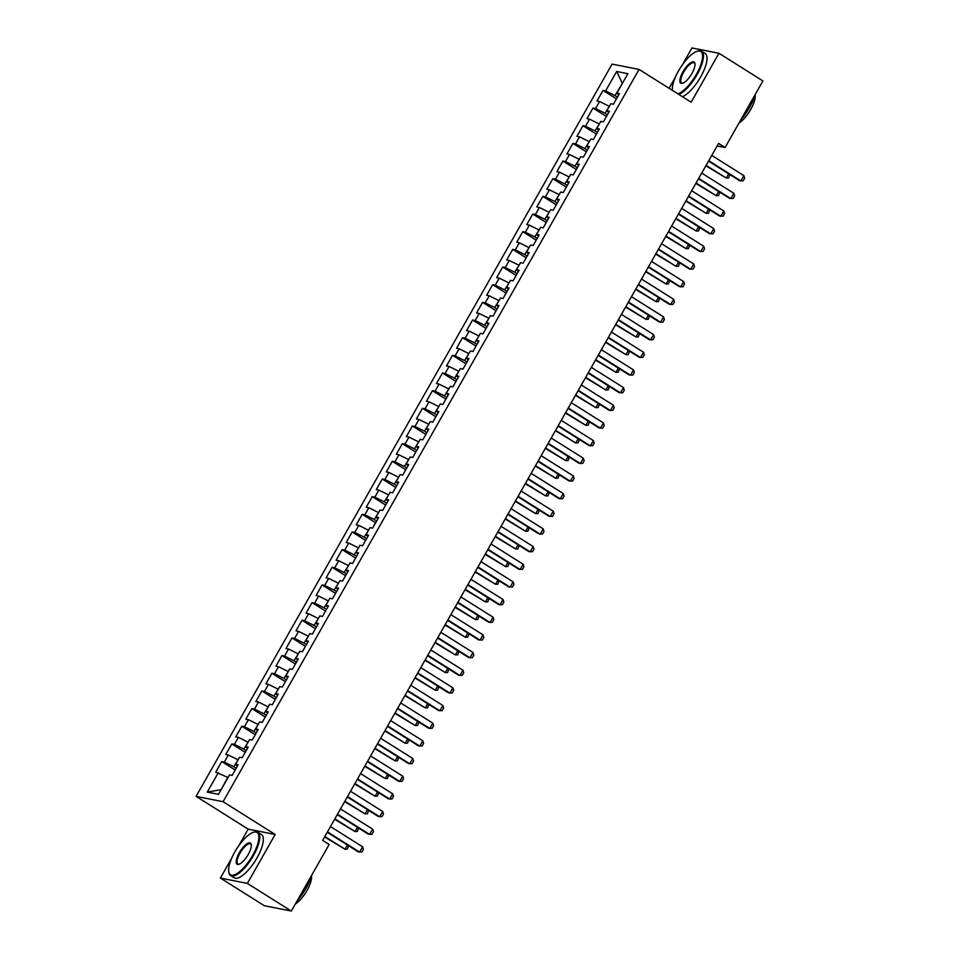 <?xml version="1.0" encoding="UTF-8"?>
<svg xmlns="http://www.w3.org/2000/svg" width="959" height="959" viewBox="0 0 959 959"><rect width="100%" height="100%" fill="white"/><g stroke="black" fill="none" stroke-linecap="round" stroke-linejoin="round"><path stroke-width="1.44" d="M231.73 858.113L220.39 878.072L264.348 905.728L291.332 911.05L329.165 844.459L322.644 840.372L718.579 143.406L725.088 147.506L762.908 80.928L718.962 53.272L691.966 47.95L682.424 64.744M220.39 878.072L247.374 883.395L275.173 834.474L248.177 829.151L238.743 845.778M248.177 829.151L196.092 796.378L612.082 64.097L639.066 69.42L223.075 801.7L196.092 796.378M675.412 77.092L669.058 88.288M622.367 83.409L616.649 71.481L605.608 90.913L603.019 90.398L597.001 100.995L599.591 101.51L595.575 108.571L592.986 108.067L586.968 118.664L589.557 119.168L585.541 126.24L582.952 125.725L576.934 136.322L579.524 136.837L575.508 143.898L572.919 143.394L566.901 153.991L569.49 154.495L565.474 161.556L562.885 161.052L556.867 171.649L559.457 172.164L555.441 179.225L552.852 178.71L546.834 189.307L549.423 189.822L545.407 196.883L542.818 196.379L536.8 206.976L539.39 207.48L535.374 214.552L532.784 214.037L526.767 224.634L529.356 225.149L525.34 232.21L522.751 231.694L516.733 242.303L519.322 242.807L515.307 249.867L512.717 249.364L506.7 259.961L509.289 260.464L505.273 267.537L502.684 267.022L496.666 277.619L499.255 278.134L495.24 285.195L492.65 284.691L486.633 295.288L489.222 295.792L485.206 302.864L482.617 302.349L476.599 312.946L479.188 313.461L475.173 320.522L472.583 320.006L466.565 330.603L469.155 331.119L465.139 338.179L462.55 337.676L456.532 348.273L459.121 348.776L455.105 355.849L452.516 355.333L446.498 365.93L449.088 366.446L445.072 373.507L442.483 373.003L436.465 383.6L439.054 384.103L435.038 391.176L432.449 390.661L426.431 401.258L429.021 401.773L425.005 408.834L422.416 408.318L416.398 418.915L418.987 419.431L414.971 426.491L412.382 425.988L406.364 436.585L408.954 437.088L404.938 444.161L402.348 443.645L396.331 454.242L398.92 454.758L394.904 461.818L392.315 461.315L386.297 471.912L388.886 472.415L384.871 479.488L382.281 478.973L376.264 489.569L378.853 490.085L374.837 497.146L372.248 496.63L366.23 507.227L368.819 507.743L364.804 514.803L362.214 514.3L356.197 524.897L358.786 525.4L354.77 532.473L352.181 531.957L346.163 542.554L348.752 543.07L344.737 550.13L342.147 549.627L336.129 560.224L338.719 560.727L334.703 567.8L332.114 567.284L326.096 577.881L328.685 578.397L324.669 585.458L322.08 584.942L316.062 595.539L318.652 596.054L314.636 603.115L312.047 602.612L306.029 613.209L308.618 613.712L304.602 620.785L302.013 620.269L295.995 630.866L298.585 631.382L294.569 638.442L291.98 637.939L285.962 648.536L288.551 649.039L284.535 656.1L281.946 655.596L275.928 666.193L278.518 666.709L274.502 673.769L271.912 673.254L265.895 683.851L268.484 684.366L264.468 691.427L261.879 690.924L255.861 701.52L258.45 702.024L254.435 709.097L251.845 708.581L245.828 719.178L248.417 719.694L244.401 726.754L241.812 726.239L235.794 736.848L238.383 737.351L234.368 744.412L231.778 743.908L225.761 754.505L228.35 755.009L224.334 762.081L221.745 761.566L215.727 772.163L227.739 777.353L221.085 789.784M616.649 71.481L627.881 73.699L616.841 93.131L618.699 94.941M220.714 789.713L207.276 792.11L218.508 794.316L229.549 774.896L232.138 775.399L238.156 764.803L235.566 764.299L239.582 757.226L242.171 757.742L248.189 747.145L245.6 746.629L249.616 739.569L252.205 740.072L258.223 729.475L255.633 728.972L259.649 721.899L262.239 722.415L268.256 711.818L265.667 711.302L269.683 704.242L272.272 704.757L278.29 694.16L275.701 693.645L279.716 686.584L282.306 687.088L288.323 676.491L285.734 675.987L289.75 668.914L292.339 669.43L298.357 658.833L295.768 658.318L299.783 651.257L302.373 651.76L308.39 641.163L305.801 640.66L309.817 633.587L312.406 634.103L318.424 623.506L315.835 622.99L319.85 615.93L322.44 616.445L328.457 605.848L325.868 605.333L329.884 598.272L332.473 598.776L338.491 588.179L335.902 587.675L339.918 580.603L342.507 581.118L348.525 570.521L345.935 570.006L349.951 562.945L352.54 563.448L358.558 552.852L355.969 552.348L359.985 545.275L362.574 545.791L368.592 535.194L366.002 534.678L370.018 527.618L372.607 528.133L378.625 517.536L376.036 517.021L380.052 509.96L382.641 510.464L388.659 499.867L386.069 499.363L390.085 492.291L392.675 492.806L398.692 482.209L396.103 481.694L400.119 474.633L402.708 475.149L408.726 464.54L406.137 464.036L410.152 456.975L412.742 457.479L418.759 446.882L416.17 446.367L420.186 439.306L422.775 439.821L428.793 429.224L426.204 428.709L430.219 421.648L432.809 422.152L438.826 411.555L436.237 411.051L440.253 403.979L442.842 404.494L448.86 393.897L446.271 393.382L450.286 386.321L452.876 386.837L458.893 376.24L456.304 375.724L460.32 368.664L462.909 369.167L468.927 358.57L466.338 358.067L470.354 350.994L472.943 351.509L478.961 340.913L476.371 340.397L480.387 333.336L482.976 333.84L488.994 323.243L486.405 322.739L490.421 315.667L493.01 316.182L499.028 305.585L496.438 305.07L500.454 298.009L503.043 298.525L509.061 287.928L506.472 287.412L510.488 280.352L513.077 280.855L519.095 270.258L516.505 269.755L520.521 262.682L523.111 263.198L529.128 252.601L526.539 252.085L530.555 245.024L533.144 245.528L539.162 234.931L536.572 234.428L540.588 227.355L543.178 227.87L549.195 217.273L546.606 216.758L550.622 209.697L553.211 210.213L559.229 199.616L556.64 199.1L560.655 192.04L563.245 192.543L569.262 181.946L566.673 181.443L570.689 174.37L573.278 174.886L579.296 164.289L576.707 163.773L580.722 156.713L583.312 157.216L589.329 146.619L586.74 146.116L590.756 139.043L593.345 139.558L599.363 128.962L596.774 128.446L600.79 121.385L603.379 121.901L609.397 111.304L606.807 110.788L610.823 103.728L613.412 104.231L619.43 93.634L616.841 93.131M207.276 792.11L218.316 772.678M236.19 768.279L233.768 766.756L238.072 759.876M224.334 762.081L233.768 766.756M228.35 755.009L237.772 759.684M246.223 750.609L243.802 749.087L248.105 742.218M234.368 744.412L243.802 749.087M238.383 737.351L247.806 742.026M235.566 764.299L237.412 766.109M256.257 732.952L253.835 731.429L258.139 724.548M244.401 726.754L253.835 731.429M248.417 719.694L257.839 724.357M245.6 746.629L247.446 748.44M266.29 715.282L263.869 713.76L268.172 706.891M254.435 709.097L263.869 713.76M258.45 702.024L267.873 706.699M255.633 728.972L257.48 730.782M276.324 697.625L273.902 696.102L278.206 689.221M264.468 691.427L273.902 696.102M268.484 684.366L277.906 689.041M265.667 711.302L267.513 713.124M286.357 679.967L283.936 678.445L288.239 671.564M274.502 673.769L283.936 678.445M278.518 666.709L287.94 671.372M275.701 693.645L277.547 695.455M296.391 662.297L293.969 660.775L298.273 653.906M284.535 656.1L293.969 660.775M288.551 649.039L297.973 653.714M285.734 675.987L287.58 677.797M306.424 644.64L304.003 643.117L308.307 636.237M294.569 638.442L304.003 643.117M298.585 631.382L308.007 636.045M295.768 658.318L297.614 660.128M316.458 626.982L314.037 625.448L318.34 618.579M304.602 620.785L314.037 625.448M308.618 613.712L318.04 618.387M305.801 640.66L307.647 642.47M326.492 609.313L324.07 607.79L328.374 600.909M314.636 603.115L324.07 607.79M318.652 596.054L328.074 600.73M315.835 622.99L317.681 624.812M336.525 591.655L334.104 590.133L338.407 583.252M324.669 585.458L334.104 590.133M328.685 578.397L338.107 583.06M325.868 605.333L327.714 607.143M346.559 573.985L344.137 572.463L348.441 565.594M334.703 567.8L344.137 572.463M338.719 560.727L348.141 565.402M335.902 587.675L337.748 589.485M356.592 556.328L354.171 554.805L358.474 547.925M344.737 550.13L354.171 554.805M348.752 543.07L358.175 547.733M345.935 570.006L347.781 571.816M366.626 538.67L364.204 537.136L368.508 530.267M354.77 532.473L364.204 537.136M358.786 525.4L368.208 530.075M355.969 552.348L357.815 554.158M376.659 521.001L374.238 519.478L378.541 512.597M364.804 514.803L374.238 519.478M368.819 507.743L378.242 512.418M366.002 534.678L367.848 536.501M386.693 503.343L384.271 501.821L388.587 494.94M374.837 497.146L384.271 501.821M378.853 490.085L388.275 494.748M376.036 517.021L377.882 518.831M396.726 485.674L394.305 484.151L398.62 477.282M384.871 479.488L394.305 484.151M388.886 472.415L398.309 477.091M386.069 499.363L387.916 501.173M406.76 468.016L404.338 466.494L408.654 459.613M394.904 461.818L404.338 466.494M398.92 454.758L408.342 459.433M396.103 481.694L397.949 483.504M416.793 450.358L414.372 448.824L418.687 441.955M404.938 444.161L414.372 448.824M408.954 437.088L418.376 441.763M406.137 464.036L407.983 465.846M426.827 432.689L424.405 431.166L428.721 424.286M414.971 426.491L424.405 431.166M418.987 419.431L428.409 424.106M416.17 446.367L418.016 448.189M436.86 415.031L434.439 413.509L438.754 406.628M425.005 408.834L434.439 413.509M429.021 401.773L438.443 406.436M426.204 428.709L428.05 430.519M446.894 397.362L444.473 395.839L448.788 388.97M435.038 391.176L444.473 395.839M439.054 384.103L448.476 388.779M436.237 411.051L438.083 412.861M456.928 379.704L454.506 378.182L458.822 371.301M445.072 373.507L454.506 378.182M449.088 366.446L458.51 371.121M446.271 393.382L448.117 395.204M466.961 362.046L464.54 360.524L468.855 353.643M455.105 355.849L464.54 360.524M459.121 348.776L468.543 353.451M456.304 375.724L458.15 377.534M476.995 344.377L474.573 342.854L478.889 335.986M465.139 338.179L474.573 342.854M469.155 331.119L478.577 335.794M466.338 358.067L468.184 359.877M487.028 326.719L484.607 325.197L488.922 318.316M475.173 320.522L484.607 325.197M479.188 313.461L488.611 318.124M476.371 340.397L478.217 342.207M497.062 309.05L494.64 307.527L498.956 300.658M485.206 302.864L494.64 307.527M489.222 295.792L498.644 300.467M486.405 322.739L488.251 324.55M507.095 291.392L504.674 289.87L508.989 282.989M495.24 285.195L504.674 289.87M499.255 278.134L508.678 282.809M496.438 305.07L498.284 306.892M517.129 273.735L514.707 272.212L519.023 265.331M505.273 267.537L514.707 272.212M509.289 260.464L518.711 265.14M506.472 287.412L508.318 289.222M527.162 256.065L524.741 254.543L529.056 247.674M515.307 249.867L524.741 254.543M519.322 242.807L528.745 247.482M516.505 269.755L518.351 271.565M537.196 238.407L534.774 236.885L539.09 230.004M525.34 232.21L534.774 236.885M529.356 225.149L538.778 229.812M526.539 252.085L528.385 253.895M547.229 220.738L544.808 219.215L549.123 212.347M535.374 214.552L544.808 219.215M539.39 207.48L548.824 212.155M536.572 234.428L538.419 236.238M557.263 203.08L554.841 201.558L559.157 194.677M545.407 196.883L554.841 201.558M549.423 189.822L558.857 194.497M546.606 216.758L548.452 218.58M567.296 185.423L564.875 183.9L569.19 177.019M555.441 179.225L564.875 183.9M559.457 172.164L568.891 176.828M556.64 199.1L558.486 200.91M577.33 167.753L574.909 166.231L579.224 159.362M565.474 161.556L574.909 166.231M569.49 154.495L578.924 159.17M566.673 181.443L568.519 183.253M587.364 150.095L584.942 148.573L589.258 141.692M575.508 143.898L584.942 148.573M579.524 136.837L588.958 141.5M576.707 163.773L578.553 165.583M597.397 132.438L594.976 130.904L599.291 124.035M585.541 126.24L594.976 130.904M589.557 119.168L598.991 123.843M586.74 146.116L588.586 147.926M607.431 114.768L605.009 113.246L609.325 106.365M595.575 108.571L605.009 113.246M599.591 101.51L609.025 106.185M596.774 128.446L598.632 130.268M617.464 97.111L615.043 95.588L622.427 83.289M605.608 90.913L615.043 95.588M606.807 110.788L608.665 112.599M247.374 883.395L291.332 911.05M639.066 69.42L691.163 102.193L718.962 53.272M275.173 834.474L223.075 801.7M717.14 145.948L725.088 147.506M603.019 90.398L616.469 98.861M592.986 108.067L606.436 116.519M582.952 125.725L596.402 134.188M572.919 143.394L586.369 151.846M562.885 161.052L576.335 169.503M552.852 178.71L566.301 187.173M542.818 196.379L556.268 204.83M532.784 214.037L546.234 222.5M522.751 231.694L536.201 240.158M512.717 249.364L526.167 257.815M502.684 267.022L516.134 275.485M492.65 284.691L506.1 293.142M482.617 302.349L496.067 310.812M472.583 320.006L486.033 328.469M462.55 337.676L476 346.127M452.516 355.333L465.966 363.797M442.483 373.003L455.933 381.454M432.449 390.661L445.899 399.124M422.416 408.318L435.865 416.781M412.382 425.988L425.832 434.439M402.348 443.645L415.798 452.109M392.315 461.315L405.765 469.766M382.281 478.973L395.731 487.436M372.248 496.63L385.698 505.093M362.214 514.3L375.664 522.751M352.181 531.957L365.631 540.42M342.147 549.627L355.597 558.078M332.114 567.284L345.564 575.748M322.08 584.942L335.53 593.405M312.047 602.612L325.497 611.063M302.013 620.269L315.463 628.732M291.98 637.939L305.43 646.39M281.946 655.596L295.396 664.048M271.912 673.254L285.362 681.717M261.879 690.924L275.329 699.375M251.845 708.581L265.295 717.044M241.812 726.239L255.262 734.702M231.778 743.908L245.228 752.359M221.745 761.566L235.195 770.029M711.758 155.418L743.872 175.629L744.687 178.17L743.189 180.819L739.545 180.664L708.509 161.136M743.872 175.629L740.863 180.927L708.737 160.716M729.871 174.574L728.6 177.954L726.275 178.05L728.672 173.831M705.872 165.775L726.275 178.05L706.1 165.368M701.724 173.088L733.839 193.286L734.654 195.84L733.155 198.489L729.511 198.333L698.476 178.806M733.839 193.286L730.83 198.585L698.703 178.386M691.691 190.745L723.805 210.956L724.62 213.497L723.122 216.147L719.478 215.991L688.442 196.463M723.805 210.956L720.796 216.255L688.67 196.044M719.837 192.244L718.567 195.612L716.241 195.708L718.639 191.488M695.838 183.445L716.241 195.708L696.066 183.025M709.804 209.901L708.533 213.27L706.208 213.377L708.605 209.146M685.805 201.102L706.208 213.377L686.033 200.683M677.929 93.862A24.97 8.535 -57.8 0 0 696.342 74.358A24.97 8.535 -57.8 0 0 697.205 51.259A24.97 8.535 -57.8 0 0 678.552 70.846A24.97 8.535 -57.8 0 0 672.391 90.386M697.553 51.163A25.581 8.751 122.2 0 1 697.924 51.043A25.581 8.751 122.2 0 1 701.556 51.247A25.581 8.751 122.2 0 1 697.049 74.706A25.581 8.751 122.2 0 1 678.852 94.45M683 71.721A12.491 4.268 122.2 0 1 694.951 63.582A12.491 4.268 122.2 0 1 691.895 73.483A12.491 4.268 122.2 0 1 682.568 83.265A12.491 4.268 122.2 0 1 683 71.721M694.999 63.977A11.868 4.064 -57.8 0 0 694.256 62.862A11.868 4.064 -57.8 0 0 683.707 72.069A11.868 4.064 -57.8 0 0 681.609 82.954A11.868 4.064 -57.8 0 0 682.952 83.133M754.949 94.929A25.581 8.751 122.2 0 1 749.47 107.684A25.581 8.751 122.2 0 1 740.816 119.815M755.117 94.641A18.425 6.305 122.2 0 1 750.669 109.53A18.425 6.305 122.2 0 1 739.005 123.016M701.556 51.247L705.141 53.5A25.581 8.751 122.2 0 1 700.633 76.96A25.581 8.751 122.2 0 1 682.436 96.703M234.859 851.868A24.97 8.535 -57.8 0 0 228.745 871.659A24.97 8.535 -57.8 0 0 252.661 855.38A24.97 8.535 -57.8 0 0 253.512 832.28A24.97 8.535 -57.8 0 0 234.859 851.868M253.871 832.184A25.581 8.751 122.2 0 1 254.243 832.064A25.581 8.751 122.2 0 1 257.875 832.28A25.581 8.751 122.2 0 1 253.368 855.728A25.581 8.751 122.2 0 1 230.628 875.591A25.581 8.751 122.2 0 1 228.865 872.414A25.581 8.751 122.2 0 1 228.817 872.019M239.306 852.755A12.491 4.268 122.2 0 1 251.27 844.615A12.491 4.268 122.2 0 1 248.213 854.505A12.491 4.268 122.2 0 1 238.887 864.299A12.491 4.268 122.2 0 1 239.306 852.755M251.318 845.011A11.868 4.064 -57.8 0 0 250.575 843.884A11.868 4.064 -57.8 0 0 240.014 853.102A11.868 4.064 -57.8 0 0 237.928 863.987A11.868 4.064 -57.8 0 0 239.259 864.167M311.267 875.963A25.581 8.751 122.2 0 1 305.789 888.705A25.581 8.751 122.2 0 1 297.134 900.837M311.435 875.663A18.425 6.305 122.2 0 1 306.976 890.563A18.425 6.305 122.2 0 1 295.324 904.037M257.875 832.28L261.459 834.534A25.581 8.751 122.2 0 1 256.952 857.981A25.581 8.751 122.2 0 1 234.212 877.845L230.628 875.591M681.657 208.403L713.772 228.614L714.587 231.167L713.088 233.816L709.444 233.648L678.409 214.121M713.772 228.614L710.763 233.912L678.636 213.701M671.624 226.072L703.738 246.271L704.553 248.825L703.055 251.474L699.411 251.318L668.375 231.79M703.738 246.271L700.729 251.57L668.603 231.371M699.77 227.559L698.5 230.939L696.174 231.035L698.572 226.815M675.771 218.772L696.174 231.035L675.999 218.352M689.737 245.228L688.466 248.597L686.141 248.705L688.538 244.473M665.738 236.429L686.141 248.705L665.966 236.01M661.59 243.73L693.705 263.941L694.52 266.482L693.021 269.131L689.377 268.976L658.342 249.448M693.705 263.941L690.696 269.239L658.569 249.028M679.703 262.886L678.433 266.266L676.107 266.362L678.504 262.143M655.704 254.087L676.107 266.362L655.932 253.679M651.557 261.399L683.671 281.598L684.486 284.152L682.988 286.801L679.344 286.645L648.308 267.105M683.671 281.598L680.662 286.897L648.536 266.698M669.67 280.555L668.399 283.924L666.073 284.02L668.471 279.8M645.671 271.757L666.073 284.02L645.898 271.337M641.523 279.057L673.638 299.268L674.453 301.809L672.954 304.459L669.31 304.303L638.274 284.775M673.638 299.268L670.629 304.566L638.502 284.355M631.49 296.715L663.604 316.926L664.419 319.479L662.921 322.128L659.277 321.96L628.241 302.433M663.604 316.926L660.595 322.224L628.469 302.013M621.456 314.384L653.57 334.583L654.386 337.136L652.887 339.786L649.243 339.63L618.207 320.102M653.57 334.583L650.562 339.882L618.435 319.683M611.422 332.042L643.537 352.253L644.352 354.794L642.854 357.443L639.209 357.287L608.174 337.76M643.537 352.253L640.528 357.551L608.402 337.34M601.389 349.711L633.503 369.91L634.319 372.464L632.82 375.113L629.176 374.957L598.14 355.417M633.503 369.91L630.495 375.209L598.368 355.01M591.343 367.369L623.47 387.58L624.285 390.121L622.787 392.77L619.142 392.615L588.107 373.087M623.47 387.58L620.461 392.878L588.335 372.667M581.31 385.027L613.436 405.237L614.251 407.791L612.753 410.44L609.109 410.272L578.073 390.745M613.436 405.237L610.427 410.536L578.301 390.325M571.276 402.696L603.403 422.895L604.218 425.448L602.72 428.098L599.075 427.942L568.04 408.414M603.403 422.895L600.394 428.193L568.267 407.995M561.243 420.354L593.369 440.565L594.184 443.106L592.686 445.755L589.042 445.599L558.006 426.072M593.369 440.565L590.36 445.863L558.234 425.652M659.636 298.213L658.365 301.582L656.04 301.689L658.437 297.458M635.637 289.414L656.04 301.689L635.865 288.995M649.603 315.871L648.332 319.251L646.006 319.347L648.404 315.127M625.604 307.084L646.006 319.347L625.831 306.664M639.569 333.54L638.298 336.909L635.973 337.017L638.37 332.785M615.57 324.741L635.973 337.017L615.798 324.322M629.536 351.198L628.265 354.566L625.939 354.674L628.337 350.443M605.537 342.399L625.939 354.674L605.764 341.979M619.502 368.867L618.231 372.236L615.906 372.332L618.303 368.112M595.503 360.069L615.906 372.332L595.731 359.649M609.468 386.525L608.198 389.893L605.872 390.001L608.27 385.77M585.469 377.726L605.872 390.001L585.697 377.307M599.435 404.183L598.164 407.563L595.839 407.659L598.236 403.439M575.436 395.396L595.839 407.659L575.664 394.976M589.401 421.852L588.131 425.221L585.805 425.317L588.203 421.097M565.402 413.053L585.805 425.317L565.63 412.634M579.368 439.51L578.097 442.878L575.772 442.986L578.169 438.754M555.369 430.711L575.772 442.986L555.597 430.291M551.209 438.023L583.336 458.222L584.151 460.776L582.652 463.425L579.008 463.269L547.973 443.729M583.336 458.222L580.327 463.521L548.2 443.322M569.334 457.179L568.064 460.548L565.738 460.644L568.136 456.424M545.335 448.38L565.738 460.644L545.563 447.961M541.176 455.681L573.302 475.892L574.117 478.433L572.619 481.082L568.975 480.927L537.939 461.399M573.302 475.892L570.293 481.19L538.167 460.979M559.301 474.837L558.03 478.205L555.705 478.313L558.102 474.082M535.302 466.038L555.705 478.313L535.53 465.618M531.142 473.338L563.269 493.549L564.084 496.103L562.585 498.752L558.941 498.584L527.906 479.056M563.269 493.549L560.26 498.848L528.133 478.637M549.267 492.494L547.997 495.875L545.671 495.971L548.068 491.751M525.268 483.696L545.671 495.971L525.496 483.288M521.109 491.008L553.235 511.207L554.05 513.76L552.552 516.41L548.908 516.254L517.872 496.726M553.235 511.207L550.226 516.505L518.1 496.306M539.234 510.164L537.963 513.533L535.637 513.628L538.035 509.409M515.235 501.365L535.637 513.628L515.462 500.946M511.075 508.666L543.202 528.877L544.017 531.418L542.518 534.067L538.874 533.911L507.838 514.384M543.202 528.877L540.193 534.175L508.066 513.964M529.2 527.822L527.929 531.19L525.604 531.298L528.001 527.066M505.201 519.023L525.604 531.298L505.429 518.603M501.042 526.323L533.168 546.534L533.983 549.087L532.485 551.737L528.841 551.581L497.805 532.041M533.168 546.534L530.159 551.833L498.033 531.622M519.167 545.491L517.896 548.86L515.57 548.956L517.968 544.736M495.168 536.692L515.57 548.956L495.395 536.273M491.008 543.993L523.135 564.204L523.95 566.745L522.451 569.394L518.807 569.238L487.771 549.711M523.135 564.204L520.126 569.502L487.999 549.291M509.133 563.149L507.862 566.517L505.537 566.625L507.934 562.394M485.134 554.35L505.537 566.625L485.362 553.93M480.974 561.65L513.101 581.861L513.916 584.403L512.418 587.052L508.773 586.896L477.738 567.368M513.101 581.861L510.092 587.16L477.966 566.949M499.1 580.806L497.829 584.187L495.503 584.283L497.901 580.063M475.101 572.008L495.503 584.283L475.328 571.6M470.941 579.32L503.067 599.519L503.883 602.072L502.384 604.721L498.74 604.566L467.704 585.038M503.067 599.519L500.059 604.817L467.932 584.618M489.066 598.476L487.795 601.844L485.47 601.94L487.867 597.721M465.067 589.677L485.47 601.94L465.295 589.258M460.907 596.977L493.034 617.188L493.849 619.73L492.351 622.379L488.706 622.223L457.671 602.696M493.034 617.188L490.025 622.487L457.899 602.276M479.032 616.134L477.762 619.502L475.436 619.61L477.834 615.378M455.034 607.335L475.436 619.61L455.261 606.915M450.874 614.635L483 634.846L483.816 637.399L482.317 640.049L478.673 639.893L447.637 620.353M483 634.846L479.991 640.144L447.865 619.934M468.999 633.791L467.728 637.172L465.403 637.267L467.8 633.048M445 625.004L465.403 637.267L445.228 624.585M440.84 632.305L472.967 652.504L473.782 655.057L472.284 657.706L468.639 657.55L437.604 638.023M472.967 652.504L469.958 657.802L437.831 637.603M458.965 651.461L457.695 654.829L455.369 654.937L457.767 650.705M434.966 642.662L455.369 654.937L435.194 642.242M430.807 649.962L462.933 670.173L463.748 672.715L462.25 675.364L458.606 675.208L427.57 655.68M462.933 670.173L459.924 675.472L427.798 655.261M448.932 669.118L447.661 672.499L445.336 672.595L447.733 668.375M424.933 660.319L445.336 672.595L425.161 659.912M420.773 667.632L452.9 687.831L453.715 690.384L452.216 693.033L448.572 692.877L417.537 673.338M452.9 687.831L449.891 693.129L417.764 672.93M438.898 686.788L437.628 690.156L435.302 690.252L437.7 686.033M414.899 677.989L435.302 690.252L415.127 677.569M410.74 685.289L442.866 705.5L443.681 708.042L442.183 710.691L438.539 710.535L407.503 691.007M442.866 705.5L439.857 710.799L407.731 690.588M428.865 704.445L427.594 707.814L425.269 707.922L427.666 703.69M404.866 695.647L425.269 707.922L405.094 695.227M400.706 702.947L432.833 723.158L433.648 725.711L432.149 728.361L428.505 728.193L397.47 708.665M432.833 723.158L429.824 728.456L397.697 708.245M418.831 722.103L417.561 725.484L415.235 725.579L417.633 721.36M394.832 713.316L415.235 725.579L395.06 712.897M390.673 720.617L422.799 740.816L423.614 743.369L422.116 746.018L418.472 745.862L387.436 726.335M422.799 740.816L419.79 746.114L387.664 725.915M408.798 739.773L407.527 743.141L405.201 743.249L407.599 739.017M384.799 730.974L405.201 743.249L385.027 730.554M380.639 738.274L412.766 758.485L413.581 761.026L412.07 763.676L408.438 763.52L377.402 743.992M412.766 758.485L409.757 763.784L377.63 743.573M398.764 757.43L397.482 760.811L395.168 760.907L397.565 756.687M374.765 748.631L395.168 760.907L374.993 748.224M370.606 755.944L402.732 776.143L403.547 778.696L402.037 781.345L398.405 781.189L367.369 761.65M402.732 776.143L399.723 781.441L367.597 761.242M388.731 775.1L387.448 778.468L385.134 778.564L387.532 774.345M364.732 766.301L385.134 778.564L364.959 765.881M360.572 773.601L392.699 793.812L393.514 796.354L392.003 799.003L388.371 798.847L357.335 779.319M392.699 793.812L389.69 799.111L357.563 778.9M378.697 792.757L377.414 796.126L375.101 796.234L377.498 792.002M354.698 783.959L375.101 796.234L354.926 783.539M350.538 791.259L382.665 811.47L383.48 814.023L381.97 816.672L378.337 816.505L347.302 796.977M382.665 811.47L379.656 816.768L347.53 796.557M368.664 810.415L367.381 813.795L365.067 813.891L367.465 809.672M344.653 801.628L365.067 813.891L344.892 801.209M340.505 808.928L372.631 829.127L373.447 831.681L371.936 834.33L368.304 834.174L337.268 814.647M372.631 829.127L369.623 834.426L337.496 814.227M358.63 828.085L357.347 831.453L355.034 831.561L357.431 827.329M334.619 819.286L355.034 831.561L334.859 818.866M330.471 826.586L362.598 846.797L363.413 849.338L361.903 851.988L358.27 851.832L327.235 832.304M362.598 846.797L359.589 852.095L327.463 831.885M348.596 845.742L347.314 849.111L345 849.218L347.398 844.987M324.586 836.943L345 849.218L324.825 836.524M697.205 51.259L697.924 51.043M228.745 871.659L228.865 872.414M253.512 832.28L254.243 832.064"/></g></svg>
